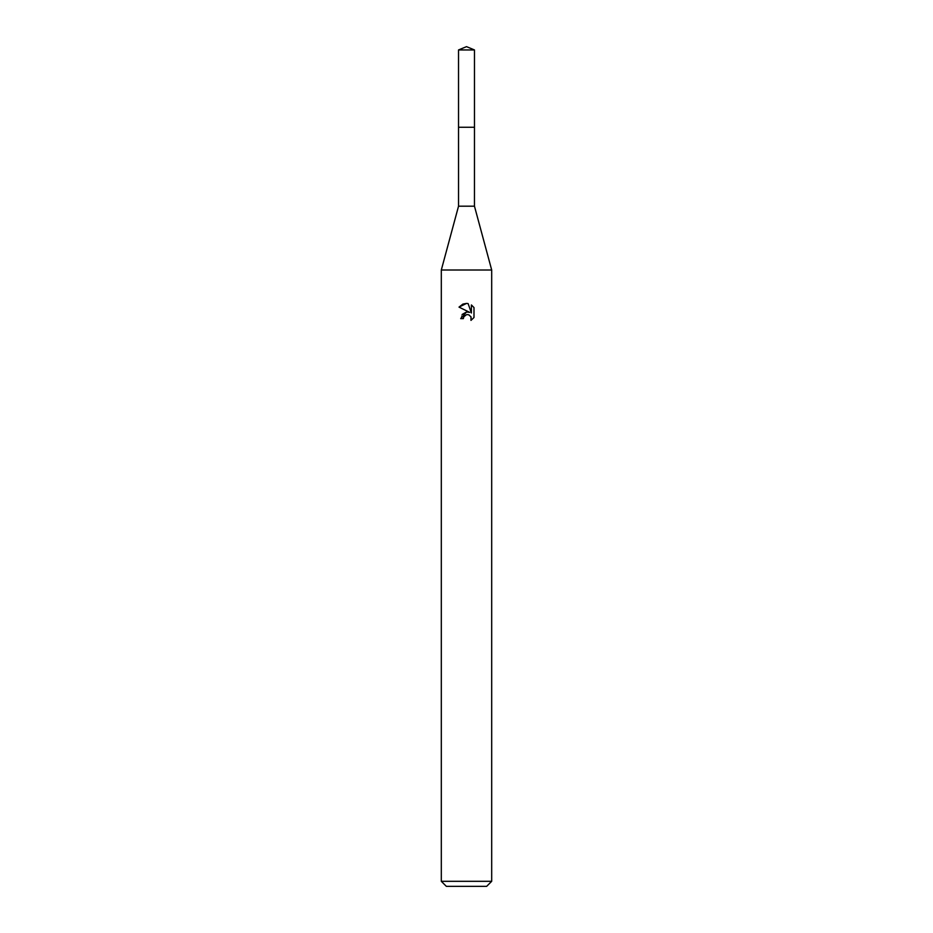<?xml version="1.0" encoding="UTF-8"?>
<svg xmlns="http://www.w3.org/2000/svg" width="933" height="933" viewBox="0 0 933 933"><rect width="100%" height="100%" fill="white"/><g stroke="black" fill="none" stroke-linecap="round" stroke-linejoin="round"><path stroke-width="0.7" stroke-dasharray="4.67 3.5" d="M474.465 206.193L458.535 206.193M466.5 127.261L474.465 127.261L466.5 127.261M491.691 270.01L441.309 270.01M491.691 881.312L441.309 881.312M486.653 886.35L446.347 886.35M459.013 307.109L469.707 312.38M471.387 304.951L471.387 312.998L468.121 303.598M468.378 312.03L466.523 311.995M462.115 314.479L460.704 318.62L463.351 318.62M463.783 316.788L465.719 314.922M468.144 314.643L468.914 314.876M469.194 315.004L470.99 316.823M473.987 317.512L473.987 307.575M474.477 127.261L458.523 127.261M474.477 49.95L458.523 49.95"/><path stroke-width="1.4" d="M458.523 49.95L474.477 49.95L466.5 46.65L458.523 49.95L458.535 206.193L474.465 206.193L491.691 270.01L491.691 881.312L441.309 881.312L446.347 886.35L486.653 886.35L491.691 881.312M458.535 206.193L441.309 270.01L491.691 270.01M463.351 318.62L463.783 316.788L463.351 318.62L460.704 318.62L466.5 311.995L469.707 312.38L459.013 307.109L466.5 303.423L468.121 303.598L471.387 312.998L471.387 304.951L473.987 307.575L473.987 317.512L470.978 320.392L471.095 317.045L468.914 314.876L467.223 314.573M468.121 303.598L466.722 303.435M466.5 303.423L462.966 304.076M462.873 304.111L459.013 307.109M473.987 307.575L471.387 304.951M469.707 312.38L468.378 312.03M466.523 311.995L462.115 314.479M470.99 316.823L470.978 320.392L473.987 317.512M466.5 314.666L463.783 316.788M458.523 127.261L474.477 127.261L474.465 206.193M474.477 49.95L474.477 127.261M441.309 270.01L441.309 881.312"/></g></svg>
